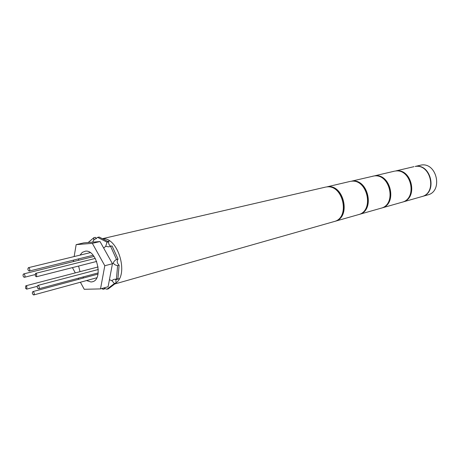 <?xml version="1.0" encoding="UTF-8"?>
<svg xmlns="http://www.w3.org/2000/svg" width="460" height="460" viewBox="0 0 460 460"><rect width="100%" height="100%" fill="white"/><g stroke="black" fill="none" stroke-linecap="round" stroke-linejoin="round"><path stroke-width="0.69" d="M421.205 165.048L415.466 166.376C431.267 163.524 437.655 193.01 422.027 196.541L427.697 194.931C443.256 191.406 436.931 162.208 421.205 165.048M102.643 238.815C117.875 236.888 129.122 274.355 115.851 282.969M32.982 291.577L32.855 291.6C31.953 292.882 32.206 293.998 33.614 294.958L33.747 294.94C34.644 293.652 34.391 292.531 32.982 291.577M37.225 286.304C37.237 287.851 37.726 288.684 38.692 288.817L39.272 287.96C39.261 286.413 38.772 285.574 37.806 285.441L37.225 286.304M35.311 275.971L36.444 276.77L36.719 274.183L35.587 273.384L35.311 275.971M29.164 271.061L29.273 271.043C30.199 269.744 29.952 268.617 28.537 267.662L28.434 267.68C27.502 268.979 27.749 270.101 29.164 271.061M25.007 276.42C24.995 274.907 24.524 274.085 23.592 273.947L23.023 274.81C23.034 276.322 23.506 277.144 24.437 277.282L25.007 276.42M26.91 286.609L25.794 285.809L25.547 288.334L26.663 289.133L26.91 286.609M86.526 280.565L91.017 281.986L92.368 281.779C103.649 279.605 96.864 249.475 85.456 251.166L82.317 252.356L80.017 255.133M80.396 282.239L84.243 289.294L100.521 288.897L108.106 286.735L112.447 263.735L100.021 241.54L83.818 242.868L76.153 244.645L74.152 256.559M100.521 288.897L104.799 265.73L112.447 263.735M104.799 265.73L92.334 243.34L100.021 241.54M92.334 243.34L76.153 244.645M73.554 260.113L73.307 261.602M72.427 267.611L75.308 272.895M78.223 278.242L78.775 279.26M78.729 258.836L78.493 260.314M78.579 266.047L80.017 271.664M82.88 277L83.634 277.955M107.048 242.184L108.554 241.828L99.141 237.026L97.635 237.371L107.048 242.184L105.702 246.336L108.796 246.842L110.572 246.29L116.529 259.48L118.03 259.095L112.079 245.922L110.572 246.29M108.554 241.828C108.577 244.111 109.359 245.571 110.906 246.209M88.193 242.512L93.851 237.699L95.358 237.36L96.341 238.723M93.851 237.699L93.656 240.114L97.635 237.371M114.419 283.521L106.915 289.225L108.405 288.799L115.909 283.101L114.419 283.521L111.82 280.617L109.428 279.737M117.616 265.604L116.42 279.145L117.909 278.726L119.117 265.207L117.616 265.604L116.455 265.397L114.661 264.627L113.327 263.252L112.274 263.425M104.702 288.276L104.598 288.892L103.115 289.317L101.746 288.546M118.03 259.095C116.673 261.228 117.035 263.264 119.117 265.207M115.966 279.116L115.909 283.101M92.667 242.144L93.656 240.114M105.702 246.336L103.678 248.078M116.529 259.48C114.678 260.435 113.608 261.694 113.327 263.252M116.42 279.145L113.907 279.346L111.82 280.617M106.915 289.225L103.598 288.023M102.258 288.403L103.115 289.317M349.761 181.505L327.278 186.777C343.994 183.822 351.44 217.695 334.903 221.335L358.311 214.676C374.641 211.054 367.482 178.365 350.974 181.297L350.997 181.292C367.661 178.376 374.791 210.956 358.311 214.676M326.433 186.973L326.456 186.967C343.355 184.034 350.779 217.821 334.063 221.576C350.612 217.931 343.154 184.017 326.433 186.973M372.64 176.22L373.853 176.002C390.275 173.109 397.129 204.562 380.891 208.248C396.997 204.648 390.114 173.098 373.836 176.007L351.762 181.113C368.264 178.181 375.412 210.829 359.087 214.452L358.702 214.555M393.996 171.281L374.572 175.835C390.839 172.931 397.716 204.447 381.622 208.041L401.977 202.25C417.847 198.68 411.223 168.188 395.174 171.068L395.192 171.068C411.366 168.199 417.967 198.605 401.977 202.25M413.983 166.658L395.864 170.913C411.901 168.032 418.519 198.49 402.655 202.055L421.705 196.633C437.345 193.096 430.951 163.599 415.144 166.451L415.161 166.451C431.077 163.611 437.448 193.027 421.705 196.633M326.048 186.99L325.628 187.093M325.203 187.185L102.419 238.7M334.063 221.576L114.718 284.004M32.855 291.6L98.009 274.097M33.747 294.94L96.801 277.771M38.692 288.817L98.198 272.906M37.806 285.441L98.331 269.479M36.444 276.77L96.669 261.447M35.587 273.384L95.272 258.416M29.273 271.043L93.144 255.277M28.434 267.68L90.275 252.638M23.592 273.947L94.041 256.45M24.437 277.282L34.966 274.626M25.794 285.809L98.095 266.95M26.663 289.133L37.22 286.344M109.601 240.965L107.726 241.402M119.33 278.708L115.638 279.743M350.549 181.326L350.158 181.424M380.891 208.248L358.697 214.555M373.37 176.048L373.008 176.14M394.686 171.12L394.341 171.206"/></g></svg>
